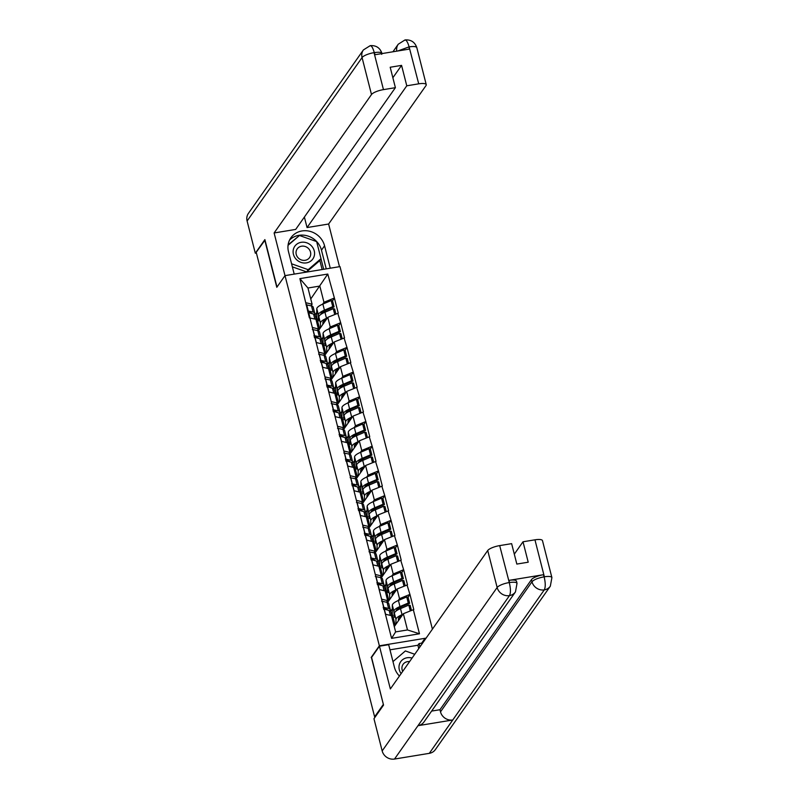 <?xml version="1.0" encoding="UTF-8"?>
<svg xmlns="http://www.w3.org/2000/svg" width="799" height="799" viewBox="0 0 799 799"><rect width="100%" height="100%" fill="white"/><g stroke="black" fill="none" stroke-linecap="round" stroke-linejoin="round"><path stroke-width="1.2" d="M432.409 629.163L339.994 266.606L285.013 275.625L379.365 645.802L426.097 638.131M310.761 298.956L327.78 274.057L299.885 278.631L309.393 317.892L315.935 319.28L318.401 328.938L317.303 330.496M327.78 274.057L334.411 298.117L332.524 300.814L331.176 300.534L322.876 304.069A13.933 3.805 -14.3 0 0 317.173 307.755A13.933 3.805 -14.3 0 0 316.784 308.764L316.734 317.662L315.905 317.802M318.322 330.816L327.8 317.333L338.247 313.158L334.411 298.117M337.767 313.238L340.714 322.816L338.816 325.513L337.478 325.233L329.168 328.769A13.933 3.805 -14.3 0 0 323.465 332.454A13.933 3.805 -14.3 0 0 323.076 333.463L323.026 342.362L322.197 342.501M324.614 355.515L334.092 342.032L344.539 337.857L340.714 322.816M344.059 337.937L347.006 347.515L345.108 350.212L343.77 349.932L335.46 353.468A13.933 3.805 -14.3 0 0 329.757 357.153A13.933 3.805 -14.3 0 0 329.378 358.162L329.328 367.061L328.489 367.2M330.906 380.214L340.384 366.731L350.841 362.556L347.006 347.515M350.362 362.636L353.298 372.214L351.41 374.911L350.072 374.631L341.762 378.167A13.933 3.805 -14.3 0 0 336.059 381.852A13.933 3.805 -14.3 0 0 335.67 382.861L335.62 391.76L334.791 391.9M337.208 404.913L346.686 391.43L357.133 387.255L353.298 372.214M356.654 387.335L359.6 396.913L357.702 399.61L356.364 399.33L348.054 402.866A13.933 3.805 -14.3 0 0 342.352 406.551A13.933 3.805 -14.3 0 0 341.962 407.56L341.912 416.459L341.083 416.599M343.5 429.612L352.978 416.129L363.435 411.954L359.6 396.913M362.946 412.034L365.892 421.612L363.994 424.309M349.792 454.311L359.28 440.828L369.727 436.654L365.892 421.612M369.248 436.733L372.184 446.311L370.297 449.008M356.094 479.01L365.572 465.527L376.019 461.353L372.184 446.311M375.54 461.432L378.486 471.011L376.589 473.707M362.386 503.71L371.865 490.226L382.322 486.052L378.486 471.011M381.842 486.132L384.778 495.71L382.881 498.406M368.679 528.409L378.167 514.926L388.614 510.751L384.778 495.71M388.134 510.831L391.081 520.409L389.183 523.105M374.981 553.108L384.459 539.625L394.906 535.45L391.081 520.409M394.426 535.53L397.373 545.108L395.475 547.804M381.273 577.807L390.751 564.324L401.208 560.149L397.373 545.108M400.728 560.229L403.665 569.807L401.777 572.503L400.429 572.234L392.129 575.769A13.933 3.805 -14.3 0 0 386.426 579.445A13.933 3.805 -14.3 0 0 386.037 580.454L385.987 589.352L385.158 589.492M387.575 602.506L397.053 589.023L407.5 584.848L403.665 569.807M407.021 584.928L409.967 594.506L408.069 597.203L406.731 596.933L398.421 600.468A13.933 3.805 -14.3 0 0 392.718 604.144A13.933 3.805 -14.3 0 0 392.329 605.153L392.279 614.051L391.45 614.191M394.277 626.616L403.345 613.722L413.792 609.547L409.967 594.506M413.313 609.627L419.475 633.777L391.58 638.351L385.428 614.211L391.48 615.669L395.625 631.899L407.48 629.952L403.345 613.722M309.872 317.812L385.428 614.211M321.368 339.635L323.056 337.228M328.938 328.868L330.257 326.991L327.8 317.333M330.257 326.991L340.224 322.896M312.339 327.47L318.401 328.938M327.66 364.334L329.358 361.927M335.23 353.567L336.559 351.69L334.092 342.032M316.174 342.511L322.237 343.979L324.694 353.637L323.595 355.195M336.559 351.69L346.526 347.595M318.631 352.169L324.694 353.637M333.962 389.033L335.65 386.626M341.533 378.267L342.851 376.389L340.384 366.731M322.466 367.21L328.529 368.679L330.986 378.336L329.897 379.895M342.851 376.389L352.818 372.294M324.933 376.868L330.986 378.336M340.254 413.732L341.942 411.325M347.825 402.966L349.143 401.088L346.686 391.43M328.769 391.909L334.821 393.378L337.288 403.036L336.189 404.594M349.143 401.088L359.121 396.993M331.225 401.567L337.288 403.036M346.556 438.431L348.244 436.024M354.117 427.665L355.445 425.787L352.978 416.129M335.061 416.609L341.123 418.077L343.58 427.735L342.481 429.293M355.445 425.787L365.413 421.692M337.518 426.267L343.58 427.735M352.848 463.13L354.536 460.723M360.419 452.364L361.737 450.486L359.28 440.828M341.353 441.308L347.415 442.776L349.872 452.434L348.783 453.992M361.737 450.486L371.705 446.391M343.82 450.976L349.872 452.434M359.141 487.829L360.828 485.422M366.711 477.063L368.029 475.185L365.572 465.527M347.655 466.017L353.707 467.475L356.174 477.133L355.076 478.691M368.029 475.185L378.007 471.09M350.112 475.675L356.174 477.133M365.443 512.529L367.131 510.122M373.013 501.762L374.332 499.884L371.865 490.226M353.947 490.716L360.009 492.174L362.466 501.832L361.378 503.39M374.332 499.884L384.299 495.789M356.414 500.374L362.466 501.832M371.735 537.228L373.423 534.821M379.305 526.461L380.624 524.583L378.167 514.926M360.239 515.415L366.302 516.873L368.768 526.531L367.67 528.089M380.624 524.583L390.591 520.489M362.706 525.073L368.768 526.531M378.027 561.927L379.715 559.52M385.597 551.16L386.926 549.283L384.459 539.625M366.541 540.114L372.594 541.572L375.061 551.23L373.962 552.788M386.926 549.283L396.893 545.188M368.998 549.772L375.061 551.23M384.329 586.626L386.017 584.219M391.9 575.859L393.218 573.982L390.751 564.324M372.833 564.813L378.896 566.271L381.353 575.929L380.264 577.487M393.218 573.982L403.185 569.887M375.3 574.471L381.353 575.929M390.621 611.325L392.309 608.918M398.192 600.558L399.51 598.681L397.053 589.023M379.126 589.512L385.188 590.97L387.655 600.628L386.556 602.186M399.51 598.681L409.478 594.586M381.592 599.17L387.655 600.628M407.48 629.952L419.475 633.777M391.58 638.351L395.625 631.899M371.565 657.407L383.42 704.618M383.18 704.658L374.621 716.833L375.37 716.703M265.018 240.08L256.209 252.294L374.621 716.833M264.779 240.119L276.804 287.3L285.013 275.625M371.155 657.477L379.365 645.802M322.646 304.169L323.965 302.292L319.83 286.062L307.965 288.01L312.099 304.239L311.011 305.797M311.87 306.057L311.59 304.968M315.076 314.936L316.764 312.529M323.965 302.292L333.932 298.197M306.047 302.771L312.099 304.239M299.885 278.631L307.965 288.01M401.268 606.86L399.84 608.908M394.976 582.161L393.537 584.209M388.684 557.462L387.245 559.51M382.381 532.763L380.943 534.811M376.089 508.064L374.651 510.112M369.797 483.365L368.359 485.412M363.495 458.666L362.057 460.713M357.203 433.967L355.765 436.014M350.911 409.268L349.473 411.315M344.609 384.569L343.171 386.616M338.317 359.87L336.878 361.917M332.014 335.171L330.586 337.218M325.722 310.471L324.284 312.519M395.934 624.259L395.964 619.405L394.406 613.312L394.386 617.287L393.887 611.255A13.933 3.805 -14.3 0 1 394.277 610.236A13.933 3.805 -14.3 0 1 399.969 606.561L408.279 603.025L406.731 596.933M396.364 610.836L396.364 610.676A11.376 3.106 -14.3 0 1 396.674 609.847A11.376 3.106 -14.3 0 1 401.338 606.841L409.647 603.305L408.089 597.213M395.964 619.405A13.933 3.805 -14.3 0 1 396.354 618.396A13.933 3.805 -14.3 0 1 402.057 614.711L402.906 614.351M394.406 613.312A13.933 3.805 -14.3 0 1 394.796 612.304A13.933 3.805 -14.3 0 1 400.499 608.618L408.808 605.083L410.167 605.362L411.455 610.396M398.431 620.713L398.441 618.826A11.376 3.106 -14.3 0 1 398.751 617.997A11.376 3.106 -14.3 0 1 401.997 615.649M390.391 615.41L389.133 610.486A13.933 3.805 -14.3 0 1 390.821 611.724L392.379 617.817A13.933 3.805 165.7 0 0 391.85 617.108M392.259 618.706A13.933 3.805 165.7 0 0 392.379 617.817M389.133 610.486L384.279 609.108L385.587 614.251M383.69 609.347L384.279 609.108M395.165 625.357L392.279 614.051M410.287 610.875L408.808 605.083M381.602 601.188L387.056 602.326A13.933 3.805 165.7 0 1 388.743 603.575L390.302 609.667A13.933 3.805 -14.3 0 1 390.022 610.836M409.647 603.305L408.279 603.025M383.16 607.28L388.614 608.429A13.933 3.805 -14.3 0 1 390.302 609.667M383.75 607.05L382.202 600.958M387.745 610.086A11.376 3.106 -14.3 0 0 386.446 609.277L383.45 608.429M393.867 615.23L394.396 615.1M389.642 599.56L389.672 594.706L388.114 588.613L388.094 592.588L387.565 590.531L387.595 586.556A13.933 3.805 -14.3 0 1 387.974 585.537A13.933 3.805 -14.3 0 1 393.677 581.862L401.987 578.326L400.429 572.234M390.062 586.136L390.062 585.977A11.376 3.106 -14.3 0 1 390.381 585.148A11.376 3.106 -14.3 0 1 395.036 582.141L403.345 578.606L401.797 572.503M389.672 594.706A13.933 3.805 -14.3 0 1 390.052 593.697A13.933 3.805 -14.3 0 1 395.755 590.012L396.614 589.652M388.114 588.613A13.933 3.805 -14.3 0 1 388.504 587.605A13.933 3.805 -14.3 0 1 394.207 583.919L402.516 580.384L403.875 580.663L405.153 585.697M392.129 596.014L392.139 594.126A11.376 3.106 -14.3 0 1 392.459 593.297A11.376 3.106 -14.3 0 1 395.695 590.95M384.089 590.711L382.841 585.787A13.933 3.805 -14.3 0 1 384.529 587.025L386.077 593.118A13.933 3.805 165.7 0 0 385.557 592.409M385.967 594.007A13.933 3.805 165.7 0 0 386.077 593.118M382.841 585.787L377.987 584.409L379.295 589.552M377.388 584.648L377.987 584.409M388.863 600.658L385.987 589.352M403.984 586.176L402.516 580.384M375.31 576.488L380.763 577.627A13.933 3.805 165.7 0 1 382.451 578.875L383.999 584.968A13.933 3.805 -14.3 0 1 383.73 586.136M403.345 578.606L401.987 578.326M376.868 582.581L382.312 583.729A13.933 3.805 -14.3 0 1 383.999 584.968M377.458 582.351L375.9 576.259M381.453 585.387A11.376 3.106 -14.3 0 0 380.154 584.578L377.158 583.729M387.565 590.531L388.104 590.401M383.34 574.861L383.37 570.007L381.822 563.914L381.792 567.889L381.293 561.857A13.933 3.805 -14.3 0 1 381.682 560.838A13.933 3.805 -14.3 0 1 387.385 557.163L395.695 553.627L394.137 547.535L385.827 551.06A13.933 3.805 -14.3 0 0 380.124 554.746A13.933 3.805 -14.3 0 0 379.745 555.754L379.685 564.653L378.856 564.793M383.77 561.437L383.77 561.278A11.376 3.106 -14.3 0 1 384.089 560.449A11.376 3.106 -14.3 0 1 388.743 557.442L397.053 553.907L395.495 547.804L394.137 547.535M383.37 570.007A13.933 3.805 -14.3 0 1 383.76 568.998A13.933 3.805 -14.3 0 1 389.463 565.312L390.312 564.953M381.822 563.914A13.933 3.805 -14.3 0 1 382.202 562.905A13.933 3.805 -14.3 0 1 387.905 559.22L396.214 555.685L397.572 555.964L398.861 560.998M385.837 571.315L385.847 569.427A11.376 3.106 -14.3 0 1 386.167 568.598A11.376 3.106 -14.3 0 1 389.403 566.251M377.797 566.012L376.539 561.088A13.933 3.805 -14.3 0 1 378.227 562.326L379.785 568.419A13.933 3.805 165.7 0 0 379.255 567.709M379.665 569.307A13.933 3.805 165.7 0 0 379.785 568.419M376.539 561.088L371.685 559.709L372.993 564.843M371.096 559.949L371.685 559.709M382.571 575.959L379.685 564.653M397.692 561.477L396.214 555.685M369.018 551.789L374.461 552.928A13.933 3.805 165.7 0 1 376.149 554.176L377.707 560.269A13.933 3.805 -14.3 0 1 377.428 561.437M397.053 553.907L395.695 553.627M370.566 557.882L376.019 559.03A13.933 3.805 -14.3 0 1 377.707 560.269M371.165 557.652L369.607 551.56M375.15 560.688A11.376 3.106 -14.3 0 0 373.862 559.879L370.866 559.03M381.273 565.832L381.812 565.702M377.048 550.161L377.078 545.308L375.52 539.215L375.5 543.19L375.001 537.158A13.933 3.805 -14.3 0 1 375.38 536.139A13.933 3.805 -14.3 0 1 381.083 532.464L389.393 528.928L387.845 522.836L379.535 526.361A13.933 3.805 -14.3 0 0 373.832 530.047A13.933 3.805 -14.3 0 0 373.443 531.055L373.393 539.954L372.564 540.094M377.478 536.738L377.478 536.578A11.376 3.106 -14.3 0 1 377.787 535.749A11.376 3.106 -14.3 0 1 382.451 532.743L390.761 529.208L389.203 523.105L387.845 522.836M377.078 545.308A13.933 3.805 -14.3 0 1 377.468 544.299A13.933 3.805 -14.3 0 1 383.16 540.613L384.019 540.254M375.52 539.215A13.933 3.805 -14.3 0 1 375.91 538.206A13.933 3.805 -14.3 0 1 381.612 534.521L389.922 530.985L391.28 531.265L392.569 536.299M379.545 546.616L379.555 544.728A11.376 3.106 -14.3 0 1 379.865 543.899A11.376 3.106 -14.3 0 1 383.111 541.552M371.505 541.313L370.247 536.389A13.933 3.805 -14.3 0 1 371.935 537.627L373.493 543.72A13.933 3.805 165.7 0 0 372.963 543.01M373.373 544.608A13.933 3.805 165.7 0 0 373.493 543.72M370.247 536.389L365.393 535.01L366.701 540.144M364.793 535.25L365.393 535.01M376.279 551.26L373.393 539.954M391.4 536.778L389.922 530.985M362.716 527.09L368.169 528.229A13.933 3.805 165.7 0 1 369.857 529.477L371.405 535.57A13.933 3.805 -14.3 0 1 371.136 536.738M390.761 529.208L389.393 528.928M364.274 533.183L369.717 534.331A13.933 3.805 -14.3 0 1 371.405 535.57M364.863 532.953L363.315 526.861M368.858 535.989A11.376 3.106 -14.3 0 0 367.56 535.18L364.564 534.331M374.981 541.123L375.51 541.003M370.756 525.462L370.786 520.608L369.228 514.516L369.208 518.491L368.699 512.459A13.933 3.805 -14.3 0 1 369.088 511.44A13.933 3.805 -14.3 0 1 374.791 507.764L383.101 504.229L381.542 498.137L373.233 501.662A13.933 3.805 -14.3 0 0 367.54 505.348A13.933 3.805 -14.3 0 0 367.15 506.356L367.101 515.255L366.262 515.395M371.175 512.039L371.175 511.879A11.376 3.106 -14.3 0 1 371.495 511.05A11.376 3.106 -14.3 0 1 376.149 508.044L384.459 504.509L382.911 498.406L381.542 498.137M370.786 520.608A13.933 3.805 -14.3 0 1 371.165 519.6A13.933 3.805 -14.3 0 1 376.868 515.914L377.727 515.555M369.228 514.516A13.933 3.805 -14.3 0 1 369.617 513.497A13.933 3.805 -14.3 0 1 375.32 509.822L383.62 506.286L384.988 506.566L386.267 511.6M373.243 521.917L373.253 520.029A11.376 3.106 -14.3 0 1 373.572 519.2A11.376 3.106 -14.3 0 1 376.808 516.853M365.203 516.613L363.954 511.69A13.933 3.805 -14.3 0 1 365.642 512.928L367.19 519.02A13.933 3.805 165.7 0 0 366.671 518.311M367.071 519.909A13.933 3.805 165.7 0 0 367.19 519.02M363.954 511.69L359.101 510.311L360.409 515.445M358.501 510.551L359.101 510.311M369.977 526.561L367.101 515.255M385.098 512.079L383.62 506.286M356.424 502.391L361.877 503.53A13.933 3.805 165.7 0 1 363.565 504.778L365.113 510.871A13.933 3.805 -14.3 0 1 364.843 512.039M384.459 504.509L383.101 504.229M357.982 508.484L363.425 509.632A13.933 3.805 -14.3 0 1 365.113 510.871M358.571 508.254L357.013 502.162M362.566 511.29A11.376 3.106 -14.3 0 0 361.268 510.481L358.272 509.632M368.679 516.424L369.218 516.304M364.454 500.763L364.484 495.909L362.936 489.817L362.906 493.792L362.406 487.76A13.933 3.805 -14.3 0 1 362.796 486.741A13.933 3.805 -14.3 0 1 368.499 483.065L376.808 479.53L375.25 473.437L366.941 476.963A13.933 3.805 -14.3 0 0 361.238 480.648A13.933 3.805 -14.3 0 0 360.858 481.657L360.798 490.556L359.969 490.696M364.883 487.34L364.883 487.18A11.376 3.106 -14.3 0 1 365.193 486.351A11.376 3.106 -14.3 0 1 369.857 483.345L378.167 479.809L376.609 473.707L375.25 473.437M364.484 495.909A13.933 3.805 -14.3 0 1 364.873 494.901A13.933 3.805 -14.3 0 1 370.576 491.215L371.425 490.856M362.936 489.817A13.933 3.805 -14.3 0 1 363.315 488.798A13.933 3.805 -14.3 0 1 369.018 485.123L377.328 481.587L378.686 481.867L379.974 486.901M366.951 497.218L366.961 495.33A11.376 3.106 -14.3 0 1 367.28 494.501A11.376 3.106 -14.3 0 1 370.516 492.154M358.911 491.914L357.652 486.991A13.933 3.805 -14.3 0 1 359.34 488.229L360.898 494.321A13.933 3.805 165.7 0 0 360.369 493.612M360.778 495.21A13.933 3.805 165.7 0 0 360.898 494.321M357.652 486.991L352.798 485.612L354.107 490.746M352.209 485.852L352.798 485.612M363.685 501.862L360.798 490.556M378.806 487.38L377.328 481.587M350.132 477.692L355.575 478.831A13.933 3.805 165.7 0 1 357.263 480.079L358.821 486.172A13.933 3.805 -14.3 0 1 358.541 487.34M378.167 479.809L376.808 479.53M351.68 483.785L357.133 484.933A13.933 3.805 -14.3 0 1 358.821 486.172M352.279 483.555L350.721 477.462M356.264 486.591A11.376 3.106 -14.3 0 0 354.966 485.782L351.969 484.933M362.386 491.725L362.926 491.605M412.064 658.076A11.036 10.117 35.1 0 0 399.4 664.378A11.036 10.117 35.1 0 0 401.138 673.607M409.577 661.612A7.561 6.931 35.1 0 0 403.086 664.349A7.561 6.931 35.1 0 0 402.197 666.196A7.561 6.931 35.1 0 0 402.706 671.38M392.978 661.602L405.373 650.945L414.741 654.271M314.167 256.259A11.036 10.117 35.1 0 0 306.776 242.826A11.036 10.117 35.1 0 0 293.503 248.928A11.036 10.117 35.1 0 0 300.903 262.362A11.036 10.117 35.1 0 0 314.167 256.259M310.451 255.76A7.561 6.931 35.1 0 0 306.407 247.001A7.561 6.931 35.1 0 0 297.188 248.898A7.561 6.931 35.1 0 0 296.299 250.736A7.561 6.931 35.1 0 0 300.344 259.495A7.561 6.931 35.1 0 0 309.553 257.598A7.561 6.931 35.1 0 0 310.451 255.76M288.049 245.313L299.475 235.495L316.644 241.588L320.998 258.676L319.44 260.903L306.626 271.91L292.364 266.846M320.998 258.676L308.194 269.682L291.585 263.79M306.626 271.91L308.194 269.682M431.63 711.08L439.959 709.722L531.465 579.635A10.187 2.787 -14.3 0 1 543.43 574.721L508.963 580.374A10.187 2.787 -14.3 0 1 516.494 581.193L517.033 583.33L515.465 591.899L423.959 721.986A10.447 9.578 -144.9 0 1 417.977 725.692L394.516 759.05A10.447 9.578 -144.9 0 1 382.172 750.93L373.962 718.71L383.54 705.088L371.435 657.597L379.455 646.201L388.674 644.683L394.396 667.165A19.106 17.508 35.1 0 0 399.43 676.034M379.455 646.201L390.351 688.948L487.72 550.521A10.187 2.787 -14.3 0 1 499.685 545.607L511.63 543.65L516.833 564.074L528.209 562.206L523.005 541.782L534.95 539.824A10.187 2.787 -14.3 0 1 542.481 540.643L551.899 577.617A10.187 2.787 165.7 0 0 544.369 576.798L534.95 539.824M418.756 648.568L417.907 645.242L419.076 643.575L421.642 643.155L424.738 638.771L425.767 638.601M424.738 638.771L424.978 639.719M417.907 645.242L389.982 649.827M551.899 577.617L550.331 586.176L435.355 749.612A10.447 9.578 -144.9 0 1 429.303 753.347L452.763 719.989A10.447 9.578 -144.9 0 1 440.499 711.859L532.004 581.772L531.465 579.635M394.516 759.05L429.303 753.347M515.465 591.899A10.447 9.578 -144.9 0 1 509.482 595.615L417.977 725.692L452.763 719.989L544.269 589.902C545.587 587.315 545.567 583.04 544.189 577.068L544.369 576.798M523.005 541.782L514.306 554.156M439.959 709.722L440.499 711.859M421.642 643.155L421.892 644.114M419.924 646.9L419.076 643.575M516.783 584.269C517.672 582.391 515.245 581.802 509.512 582.511L508.963 580.374M382.172 750.93L497.148 587.495A10.447 9.578 -144.9 0 0 509.482 595.615C510.801 593.018 510.751 588.743 509.333 582.801M289.548 240.09A19.106 17.508 35.1 0 1 307.865 236.015A19.106 17.508 35.1 0 1 321.478 250.187L324.564 245.792A19.106 17.508 35.1 0 0 309.553 231.241A19.106 17.508 35.1 0 0 290.906 237.762A19.106 17.508 35.1 0 0 288.499 251.715L294.212 274.117M324.564 245.792L330.277 268.204M339.495 266.686L328.619 224.02L307.056 227.555L406.781 85.803L418.716 83.835L409.068 46.672M304.379 217.048L307.056 227.555M392.868 77.743L401.567 65.378L390.192 67.246L395.395 87.67L295.68 229.423L274.117 232.958L371.495 94.542L362.067 57.568L247.101 221.003L255.31 253.223L264.888 239.61L276.983 287.041M285.003 275.645L274.117 232.958M328.619 224.02L425.987 85.593A10.187 2.787 165.7 0 0 426.247 84.654A10.187 2.787 165.7 0 0 418.716 83.835M247.101 221.003A10.447 9.578 -144.9 0 1 248.409 213.383L363.385 49.938A10.447 9.578 -144.9 0 0 362.067 57.568A10.187 2.787 -14.3 0 1 374.032 52.654L383.46 89.628A10.187 2.787 165.7 0 0 371.495 94.542M256.399 253.043L255.31 253.223M395.395 87.67L383.46 89.628M401.567 65.378L406.781 85.803M381.702 54.342C382.651 52.414 380.224 51.825 374.431 52.594L374.981 54.731L409.438 49.069L408.898 46.931L397.802 50.986M321.478 250.187L326.242 268.863M299.315 235.635L288.119 244.814M323.675 269.283L320.978 258.706M298.147 236.634L298.946 235.505M322.137 269.533L319.81 260.374M426.247 84.654L416.828 47.69C414.881 42.067 410.936 39.481 404.993 39.95L398.242 44.225A10.447 9.578 -144.9 0 0 396.783 51.146M404.224 40.509C405.762 39.051 407.37 41.099 409.068 46.652L408.898 46.931M382.002 53.573L381.962 53.403C380.034 47.82 376.119 45.233 370.217 45.653L363.385 49.938M369.448 46.212C370.966 44.754 372.554 46.811 374.212 52.374L374.032 52.654M358.162 476.064L358.192 471.21L356.634 465.118L356.614 469.093L356.084 467.025L356.114 463.06A13.933 3.805 -14.3 0 1 356.494 462.042A13.933 3.805 -14.3 0 1 362.197 458.366L370.506 454.831L368.958 448.738L360.649 452.264A13.933 3.805 -14.3 0 0 354.946 455.949A13.933 3.805 -14.3 0 0 354.556 456.958L354.506 465.857L353.677 465.997M358.581 462.641L358.591 462.481A11.376 3.106 -14.3 0 1 358.901 461.652A11.376 3.106 -14.3 0 1 363.565 458.646L371.875 455.11L370.317 449.008L368.958 448.738M358.192 471.21A13.933 3.805 -14.3 0 1 358.571 470.202A13.933 3.805 -14.3 0 1 364.274 466.516L365.133 466.157M356.634 465.118A13.933 3.805 -14.3 0 1 357.023 464.099A13.933 3.805 -14.3 0 1 362.726 460.424L371.036 456.888L372.394 457.168L373.682 462.202M360.659 472.519L360.669 470.631A11.376 3.106 -14.3 0 1 360.978 469.802A11.376 3.106 -14.3 0 1 364.224 467.455M352.619 467.215L351.36 462.291A13.933 3.805 -14.3 0 1 353.048 463.53L354.596 469.622A13.933 3.805 165.7 0 0 354.077 468.913M354.486 470.511A13.933 3.805 165.7 0 0 354.596 469.622M351.36 462.291L346.506 460.913L347.815 466.047M345.907 461.143L346.506 460.913M357.393 477.163L354.506 465.857M372.514 462.681L371.036 456.888M343.83 452.993L349.283 454.132A13.933 3.805 165.7 0 1 350.971 455.38L352.519 461.472A13.933 3.805 -14.3 0 1 352.249 462.641M371.875 455.11L370.506 454.831M345.388 459.085L350.831 460.224A13.933 3.805 -14.3 0 1 352.519 461.472M345.977 458.856L344.429 452.763M349.972 461.892A11.376 3.106 -14.3 0 0 348.674 461.083L345.677 460.234M356.084 467.025L356.624 466.906M351.87 451.365L351.89 446.511L350.342 440.419L350.322 444.394L349.792 442.326L349.812 438.361A13.933 3.805 -14.3 0 1 350.202 437.343A13.933 3.805 -14.3 0 1 355.905 433.667L364.214 430.132L362.656 424.029L354.347 427.565A13.933 3.805 -14.3 0 0 348.644 431.25A13.933 3.805 -14.3 0 0 348.264 432.259L348.214 441.158L347.375 441.298M352.289 437.942L352.289 437.782A11.376 3.106 -14.3 0 1 352.609 436.953A11.376 3.106 -14.3 0 1 357.263 433.947L365.572 430.411L364.024 424.309L362.656 424.029M351.89 446.511A13.933 3.805 -14.3 0 1 352.279 445.502A13.933 3.805 -14.3 0 1 357.982 441.817L358.841 441.457M350.342 440.419A13.933 3.805 -14.3 0 1 350.731 439.4A13.933 3.805 -14.3 0 1 356.424 435.725L364.734 432.189L366.102 432.469L367.38 437.502M354.357 447.82L354.366 445.932A11.376 3.106 -14.3 0 1 354.686 445.103A11.376 3.106 -14.3 0 1 357.922 442.756M346.317 442.516L345.068 437.592A13.933 3.805 -14.3 0 1 346.756 438.831L348.304 444.923A13.933 3.805 165.7 0 0 347.785 444.204M348.184 445.812A13.933 3.805 165.7 0 0 348.304 444.923M345.068 437.592L340.204 436.214L341.523 441.348M339.615 436.444L340.204 436.214M351.091 452.464L348.214 441.158M366.212 437.982L364.734 432.189M337.538 428.294L342.981 429.433A13.933 3.805 165.7 0 1 344.669 430.681L346.227 436.773A13.933 3.805 -14.3 0 1 345.957 437.942M365.572 430.411L364.214 430.132M339.086 434.386L344.539 435.525A13.933 3.805 -14.3 0 1 346.227 436.773M339.685 434.157L338.127 428.054M343.68 437.193A11.376 3.106 -14.3 0 0 342.381 436.384L339.385 435.535M349.792 442.326L350.332 442.207M345.567 426.666L345.597 421.812L344.049 415.72L344.019 419.695L343.52 413.662A13.933 3.805 -14.3 0 1 343.91 412.644A13.933 3.805 -14.3 0 1 349.612 408.968L357.912 405.433L356.364 399.33M345.997 413.243L345.997 413.083A11.376 3.106 -14.3 0 1 346.307 412.254A11.376 3.106 -14.3 0 1 350.971 409.248L359.28 405.712L357.722 399.61M345.597 421.812A13.933 3.805 -14.3 0 1 345.987 420.803A13.933 3.805 -14.3 0 1 351.69 417.118L352.539 416.758M344.049 415.72A13.933 3.805 -14.3 0 1 344.429 414.701A13.933 3.805 -14.3 0 1 350.132 411.026L358.441 407.49L359.8 407.77L361.088 412.803M348.064 423.12L348.074 421.233A11.376 3.106 -14.3 0 1 348.384 420.404A11.376 3.106 -14.3 0 1 351.63 418.057M340.024 417.817L338.766 412.893A13.933 3.805 -14.3 0 1 340.454 414.132L342.012 420.224A13.933 3.805 165.7 0 0 341.483 419.505M341.892 421.113A13.933 3.805 165.7 0 0 342.012 420.224M338.766 412.893L333.912 411.515L335.22 416.649M333.323 411.745L333.912 411.515M344.798 427.765L341.912 416.459M359.92 413.283L358.441 407.49M331.245 403.595L336.689 404.733A13.933 3.805 165.7 0 1 338.377 405.982L339.935 412.074A13.933 3.805 -14.3 0 1 339.655 413.243M359.28 405.712L357.912 405.433M332.793 409.687L338.247 410.826A13.933 3.805 -14.3 0 1 339.935 412.074M333.393 409.458L331.835 403.355M337.378 412.494A11.376 3.106 -14.3 0 0 336.079 411.685L333.083 410.836M343.5 417.627L344.039 417.507M339.275 401.967L339.305 397.113L337.747 391.021L337.727 394.996L337.198 392.928L337.228 388.963A13.933 3.805 -14.3 0 1 337.607 387.944A13.933 3.805 -14.3 0 1 343.31 384.269L351.62 380.733L350.072 374.631M339.695 388.544L339.695 388.384A11.376 3.106 -14.3 0 1 340.014 387.555A11.376 3.106 -14.3 0 1 344.669 384.549L352.978 381.013L351.43 374.911M339.305 397.113A13.933 3.805 -14.3 0 1 339.685 396.104A13.933 3.805 -14.3 0 1 345.388 392.419L346.247 392.059M337.747 391.021A13.933 3.805 -14.3 0 1 338.137 390.002A13.933 3.805 -14.3 0 1 343.84 386.326L352.149 382.791L353.508 383.071L354.786 388.104M341.762 398.421L341.782 396.534A11.376 3.106 -14.3 0 1 342.092 395.705A11.376 3.106 -14.3 0 1 345.338 393.358M333.732 393.118L332.474 388.194A13.933 3.805 -14.3 0 1 334.162 389.433L335.71 395.525A13.933 3.805 165.7 0 0 335.19 394.806M335.6 396.414A13.933 3.805 165.7 0 0 335.71 395.525M332.474 388.194L327.62 386.816L328.928 391.949M327.021 387.046L327.62 386.816M338.496 403.066L335.62 391.76M353.627 388.584L352.149 382.791M324.943 378.896L330.396 380.034A13.933 3.805 165.7 0 1 332.084 381.283L333.632 387.375A13.933 3.805 -14.3 0 1 333.363 388.544M352.978 381.013L351.62 380.733M326.501 384.988L331.945 386.127A13.933 3.805 -14.3 0 1 333.632 387.375M327.091 384.758L325.543 378.656M331.086 387.795A11.376 3.106 -14.3 0 0 329.787 386.986L326.791 386.137M337.198 392.928L337.737 392.808M332.983 377.268L333.003 372.414L331.455 366.322L331.435 370.287L330.906 368.229L330.926 364.264A13.933 3.805 -14.3 0 1 331.315 363.245A13.933 3.805 -14.3 0 1 337.018 359.57L345.328 356.034L343.77 349.932M333.403 363.845L333.403 363.685A11.376 3.106 -14.3 0 1 333.722 362.856A11.376 3.106 -14.3 0 1 338.377 359.85L346.686 356.314L345.128 350.212M333.003 372.414A13.933 3.805 -14.3 0 1 333.393 371.405A13.933 3.805 -14.3 0 1 339.096 367.72L339.955 367.36M331.455 366.322A13.933 3.805 -14.3 0 1 331.835 365.303A13.933 3.805 -14.3 0 1 337.538 361.627L345.847 358.092L347.215 358.371L348.494 363.405M335.47 373.722L335.48 371.835A11.376 3.106 -14.3 0 1 335.8 371.006A11.376 3.106 -14.3 0 1 339.036 368.659M327.43 368.419L326.172 363.495A13.933 3.805 -14.3 0 1 327.86 364.734L329.418 370.826A13.933 3.805 165.7 0 0 328.888 370.107M329.298 371.715A13.933 3.805 165.7 0 0 329.418 370.826M326.172 363.495L321.318 362.117L322.626 367.25M320.729 362.347L321.318 362.117M332.204 378.366L329.328 367.061M347.325 363.885L345.847 358.092M318.651 354.197L324.094 355.335A13.933 3.805 165.7 0 1 325.782 356.584L327.34 362.676A13.933 3.805 -14.3 0 1 327.061 363.845M346.686 356.314L345.328 356.034M320.199 360.289L325.652 361.428A13.933 3.805 -14.3 0 1 327.34 362.676M320.798 360.059L319.24 353.957M324.784 363.096A11.376 3.106 -14.3 0 0 323.495 362.287L320.499 361.438M330.906 368.229L331.445 368.109M326.681 352.569L326.711 347.715L325.153 341.622L325.133 345.587L324.634 339.565A13.933 3.805 -14.3 0 1 325.023 338.546A13.933 3.805 -14.3 0 1 330.716 334.871L339.026 331.335L337.478 325.233M327.111 339.146L327.111 338.986A11.376 3.106 -14.3 0 1 327.42 338.157A11.376 3.106 -14.3 0 1 332.084 335.151L340.394 331.615L338.836 325.513M326.711 347.715A13.933 3.805 -14.3 0 1 327.101 346.706A13.933 3.805 -14.3 0 1 332.803 343.021L333.652 342.661M325.153 341.622A13.933 3.805 -14.3 0 1 325.543 340.604A13.933 3.805 -14.3 0 1 331.245 336.928L339.555 333.393L340.913 333.672L342.202 338.706M329.178 349.023L329.188 347.136A11.376 3.106 -14.3 0 1 329.498 346.307A11.376 3.106 -14.3 0 1 332.744 343.96M321.138 343.72L319.88 338.796A13.933 3.805 -14.3 0 1 321.568 340.034L323.126 346.127A13.933 3.805 165.7 0 0 322.596 345.408M323.006 347.016A13.933 3.805 165.7 0 0 323.126 346.127M319.88 338.796L315.026 337.418L316.334 342.551M314.436 337.647L315.026 337.418M325.912 353.667L323.026 342.362M341.033 339.185L339.555 333.393M312.349 329.498L317.802 330.636A13.933 3.805 165.7 0 1 319.49 331.885L321.048 337.977A13.933 3.805 -14.3 0 1 320.769 339.146M340.394 331.615L339.026 331.335M313.907 335.59L319.36 336.729A13.933 3.805 -14.3 0 1 321.048 337.977M314.496 335.36L312.948 329.258M318.491 338.396A11.376 3.106 -14.3 0 0 317.193 337.587L314.197 336.739M324.614 343.53L325.143 343.41M320.389 327.87L320.419 323.016L318.861 316.923L318.841 320.888L318.312 318.831L318.342 314.866A13.933 3.805 -14.3 0 1 318.721 313.847A13.933 3.805 -14.3 0 1 324.424 310.172L332.734 306.636L331.176 300.534M320.808 314.446L320.808 314.287A11.376 3.106 -14.3 0 1 321.128 313.458A11.376 3.106 -14.3 0 1 325.782 310.451L334.092 306.916L332.544 300.814M320.419 323.016A13.933 3.805 -14.3 0 1 320.798 322.007A13.933 3.805 -14.3 0 1 326.501 318.322L327.36 317.962M318.861 316.923A13.933 3.805 -14.3 0 1 319.25 315.905A13.933 3.805 -14.3 0 1 324.953 312.229L333.263 308.694L334.621 308.973L335.9 314.007M322.876 324.324L322.886 322.436A11.376 3.106 -14.3 0 1 323.205 321.607A11.376 3.106 -14.3 0 1 326.441 319.26M314.836 319.021L313.588 314.097A13.933 3.805 -14.3 0 1 315.275 315.335L316.823 321.428A13.933 3.805 165.7 0 0 316.304 320.709M316.714 322.317A13.933 3.805 165.7 0 0 316.823 321.428M313.588 314.097L308.734 312.719L310.042 317.852M308.134 312.948L308.734 312.719M319.61 328.968L316.734 317.662M334.731 314.486L333.263 308.694M306.057 304.799L311.51 305.937A13.933 3.805 165.7 0 1 313.198 307.186L314.746 313.278A13.933 3.805 -14.3 0 1 314.476 314.446M334.092 306.916L332.734 306.636M307.615 310.891L313.058 312.029A13.933 3.805 -14.3 0 1 314.746 313.278M308.204 310.661L306.656 304.559M312.199 313.697A11.376 3.106 -14.3 0 0 310.901 312.888L307.905 312.039M318.312 318.831L318.851 318.711M393.887 611.255L392.329 605.153M402.057 614.711L400.499 608.618M399.969 606.561L398.421 600.468M388.614 608.429L387.056 602.326M387.595 586.556L386.037 580.454M395.755 590.012L394.207 583.919M393.677 581.862L392.129 575.769M382.312 583.729L380.763 577.627M381.293 561.857L379.745 555.754M389.463 565.312L387.905 559.22M387.385 557.163L385.827 551.06M376.019 559.03L374.461 552.928M375.001 537.158L373.443 531.055M383.16 540.613L381.612 534.521M381.083 532.464L379.535 526.361M369.717 534.331L368.169 528.229M368.699 512.459L367.15 506.356M376.868 515.914L375.32 509.822M374.791 507.764L373.233 501.662M363.425 509.632L361.877 503.53M362.406 487.76L360.858 481.657M370.576 491.215L369.018 485.123M368.499 483.065L366.941 476.963M357.133 484.933L355.575 478.831M543.43 574.721L544.189 577.058M499.685 545.607L509.343 582.781M509.113 582.581A10.187 2.787 -14.3 0 0 497.148 587.495L487.72 550.521M550.331 586.176A10.447 9.578 -144.9 0 1 544.269 589.902A10.447 9.578 -144.9 0 1 532.004 581.772C533.882 579.684 537.867 578.047 543.969 576.858M416.828 47.69A10.187 2.787 165.7 0 0 409.298 46.871M356.114 463.06L354.556 456.958M364.274 466.516L362.726 460.424M362.197 458.366L360.649 452.264M350.831 460.224L349.283 454.132M349.812 438.361L348.264 432.259M357.982 441.817L356.424 435.725M355.905 433.667L354.347 427.565M344.539 435.525L342.981 429.433M343.52 413.662L341.962 407.56M351.69 417.118L350.132 411.026M349.612 408.968L348.054 402.866M338.247 410.826L336.689 404.733M337.228 388.963L335.67 382.861M345.388 392.419L343.84 386.326M343.31 384.269L341.762 378.167M331.945 386.127L330.396 380.034M330.926 364.264L329.378 358.162M339.096 367.72L337.538 361.627M337.018 359.57L335.46 353.468M325.652 361.428L324.094 355.335M324.634 339.565L323.076 333.463M332.803 343.021L331.245 336.928M330.716 334.871L329.168 328.769M319.36 336.729L317.802 330.636M318.342 314.866L316.784 308.764M326.501 318.322L324.953 312.229M324.424 310.172L322.876 304.069M313.058 312.029L311.51 305.937M392.928 51.785L398.242 44.225"/></g></svg>
